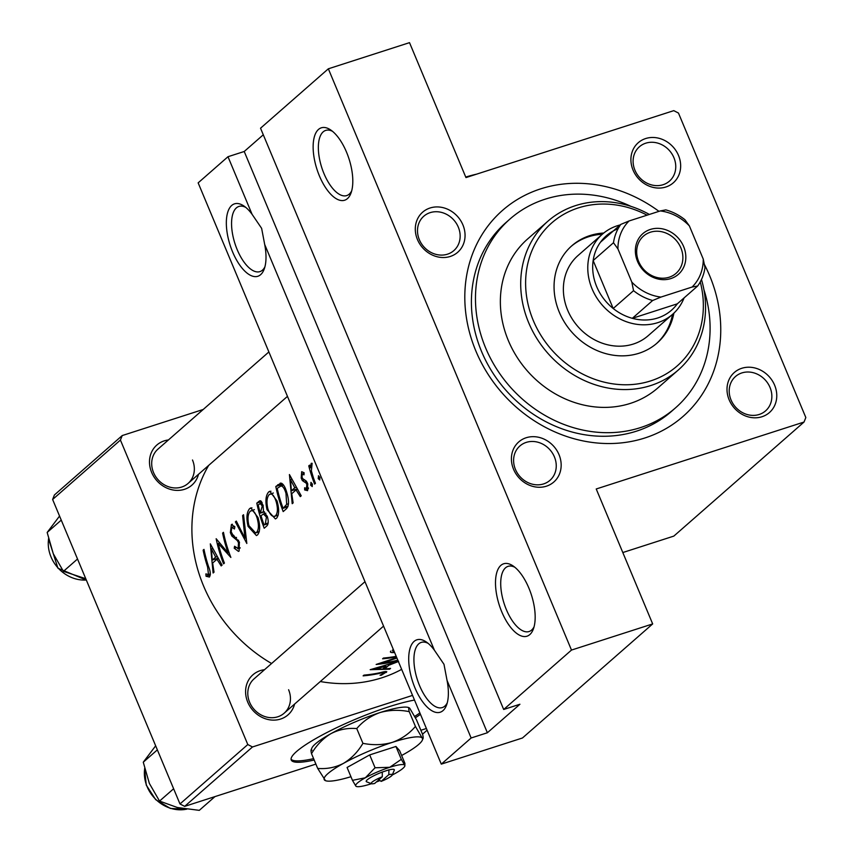<?xml version="1.0" encoding="UTF-8"?>
<svg xmlns="http://www.w3.org/2000/svg" width="853" height="853" viewBox="0 0 853 853"><rect width="100%" height="100%" fill="white"/><g stroke="black" fill="none" stroke-linecap="round" stroke-linejoin="round"><path stroke-width="1.28" d="M264.686 244.448A38.044 16.847 72.1 0 1 264.238 269.004A38.044 16.847 72.1 0 1 232.613 251.955A38.044 16.847 72.1 0 1 227.346 213.645A38.044 16.847 72.1 0 1 243.958 206.031A38.044 16.847 72.1 0 1 252.072 214.306L261.626 228.337L264.686 244.448L434.433 650.263L443.986 664.295L447.047 680.406L471.133 737.994L441.3 764.128L198.152 182.862L227.986 156.717L252.072 214.306M245.739 207.386A34.237 15.162 -107.9 0 0 238.925 206.437A34.237 15.162 -107.9 0 0 237.219 249.716A34.237 15.162 -107.9 0 0 259.92 271.617A34.237 15.162 -107.9 0 0 264.91 266.861M319.406 175.91A38.044 16.847 72.1 0 1 314.149 137.6A38.044 16.847 72.1 0 1 330.751 129.997A38.044 16.847 72.1 0 1 346.531 152.154A38.044 16.847 72.1 0 1 351.031 192.97A38.044 16.847 72.1 0 1 319.406 175.91M332.542 131.341A34.237 15.162 -107.9 0 0 325.718 130.402A34.237 15.162 -107.9 0 0 324.012 173.681A34.237 15.162 -107.9 0 0 346.713 195.582A34.237 15.162 -107.9 0 0 351.703 190.827M447.047 680.406A38.044 16.847 72.1 0 1 446.599 704.962A38.044 16.847 72.1 0 1 414.974 687.913A38.044 16.847 72.1 0 1 409.717 649.602A38.044 16.847 72.1 0 1 426.319 641.989A38.044 16.847 72.1 0 1 434.433 650.263M428.11 643.343A34.237 15.162 -107.9 0 0 421.286 642.394A34.237 15.162 -107.9 0 0 419.58 685.673A34.237 15.162 -107.9 0 0 442.28 707.574A34.237 15.162 -107.9 0 0 447.271 702.819M501.767 611.868A38.044 16.847 72.1 0 1 496.51 573.557A38.044 16.847 72.1 0 1 513.111 565.955A38.044 16.847 72.1 0 1 528.892 588.112A38.044 16.847 72.1 0 1 533.402 628.928A38.044 16.847 72.1 0 1 501.767 611.868M514.903 567.298A34.237 15.162 -107.9 0 0 508.079 566.349A34.237 15.162 -107.9 0 0 506.373 609.639A34.237 15.162 -107.9 0 0 529.073 631.529A34.237 15.162 -107.9 0 0 534.063 626.784M513.559 469.289A26.635 23.457 -131.2 0 1 526.152 437.749A26.635 23.457 -131.2 0 1 559.014 454.638A26.635 23.457 -131.2 0 1 546.41 486.189A26.635 23.457 -131.2 0 1 513.559 469.289M554.407 456.877A22.828 20.099 48.8 0 0 519.882 445.98A22.828 20.099 48.8 0 0 515.447 469.427A22.828 20.099 48.8 0 0 549.972 480.324A22.828 20.099 48.8 0 0 554.407 456.877M417.448 239.544A26.635 23.457 -131.2 0 1 430.051 208.004A26.635 23.457 -131.2 0 1 462.912 224.904A26.635 23.457 -131.2 0 1 450.309 256.444A26.635 23.457 -131.2 0 1 417.448 239.544M458.306 227.133A22.828 20.099 48.8 0 0 423.781 216.236A22.828 20.099 48.8 0 0 419.345 239.693A22.828 20.099 48.8 0 0 453.871 250.579A22.828 20.099 48.8 0 0 458.306 227.133M633.054 170.088A26.635 23.457 -131.2 0 1 645.646 138.549A26.635 23.457 -131.2 0 1 678.508 155.449A26.635 23.457 -131.2 0 1 665.916 186.988A26.635 23.457 -131.2 0 1 633.054 170.088M673.913 157.677A22.828 20.099 48.8 0 0 639.387 146.78A22.828 20.099 48.8 0 0 634.941 170.227A22.828 20.099 48.8 0 0 669.466 181.124A22.828 20.099 48.8 0 0 673.913 157.677M729.155 399.833A26.635 23.457 -131.2 0 1 741.758 368.293A26.635 23.457 -131.2 0 1 774.62 385.183A26.635 23.457 -131.2 0 1 762.017 416.733A26.635 23.457 -131.2 0 1 729.155 399.833M770.014 387.422A22.828 20.099 48.8 0 0 735.489 376.525A22.828 20.099 48.8 0 0 731.042 399.972A22.828 20.099 48.8 0 0 765.578 410.869A22.828 20.099 48.8 0 0 770.014 387.422M294.605 704.045A26.635 23.457 -131.2 0 1 272.619 720.113A26.635 23.457 -131.2 0 1 247.743 702.158A26.635 23.457 -131.2 0 1 264.515 669.701M364.988 581.682L254.077 678.849A22.828 20.099 48.8 0 0 249.641 702.296A22.828 20.099 48.8 0 0 284.166 713.193A22.828 20.099 48.8 0 0 288.602 689.746M198.504 474.3A26.635 23.457 -131.2 0 1 176.518 490.379A26.635 23.457 -131.2 0 1 151.642 472.413A26.635 23.457 -131.2 0 1 168.414 439.956M268.876 351.948L157.976 449.104A22.828 20.099 48.8 0 0 153.54 472.562A22.828 20.099 48.8 0 0 188.065 483.448A22.828 20.099 48.8 0 0 192.501 460.002M704.386 264.451A136.97 120.625 -131.2 0 1 709.675 275.754A136.97 120.625 -131.2 0 1 644.889 437.973A136.97 120.625 -131.2 0 1 475.889 351.073A136.97 120.625 -131.2 0 1 508.079 205.84A136.97 120.625 -131.2 0 1 658.953 211.341M630.953 206.373A125.562 110.57 48.8 0 0 545.024 199.229A125.562 110.57 48.8 0 0 510.041 218.965L505.978 222.537A125.562 110.57 48.8 0 0 481.561 351.5A125.562 110.57 48.8 0 0 671.46 411.423L675.523 407.851A125.562 110.57 48.8 0 0 703.917 289.657M414.505 700.068A76.098 12.816 157.3 0 0 296.513 751.557A76.098 12.816 157.3 0 0 291.246 760.002A76.098 12.816 157.3 0 0 314.181 760.023M415.39 717.736A76.098 12.816 157.3 0 0 420.465 714.324M291.076 759.255A76.098 12.816 157.3 0 0 313.605 758.637M414.686 716.424A76.098 12.816 157.3 0 0 419.889 712.937M398.628 661.31L370.181 669.68L389.618 669.2L390.557 668.389L384.532 669.04L388.829 665.265L398.383 661.533M394.022 651.831L394.299 652.502C390.855 652.79 389.704 652.3 390.866 651.052L390.407 651.948M392.433 650.114L393.009 651.5L392.902 649.911M385.897 671.503L386.292 672.463C387.283 671.215 385.3 671.279 380.353 672.633A144.583 127.321 -131.2 0 1 363.975 675.118L363.122 675.864A144.583 127.321 48.8 0 0 379.265 673.433C382.666 672.495 384.234 672.388 383.978 673.092L380.054 675.256L381.344 675.224L386.793 671.706M383.85 671.844L383.978 673.092M396.741 657.61L376.141 664.455A144.583 127.321 48.8 0 0 397.999 660.617M396.197 656.32A144.583 127.321 -131.2 0 1 383.445 658.058L382.592 658.804A144.583 127.321 48.8 0 0 396.421 656.853M397.807 660.147A144.583 127.321 -131.2 0 1 382.304 663.144L396.922 658.047M208.697 465.375A144.583 127.321 48.8 0 0 203.59 586.032A144.583 127.321 48.8 0 0 271.585 663.506M320.301 681.536A144.583 127.321 48.8 0 0 401.656 669.36M203.131 550.142A144.583 127.321 48.8 0 0 207.588 566.989L208.505 574.506L205.861 573.909L206.053 576.244L209.422 577.054C210.787 574.741 210.488 571.222 208.516 566.488A144.583 127.321 -131.2 0 1 203.984 549.396L203.131 550.142L204.08 549.833M210.382 573.898L207.748 574.698M223.561 563.833L224.414 563.087A144.583 127.321 -131.2 0 1 218.229 543.489L230.864 557.435A144.583 127.321 -131.2 0 1 223.454 532.336L222.601 533.082A144.583 127.321 48.8 0 0 228.082 552.947L216.161 538.733A144.583 127.321 48.8 0 0 223.561 563.833M235.385 521.887L246.816 543.468L243.542 514.743L242.625 515.543L244.95 538.2L236.302 521.087L235.385 521.887L236.484 521.535M256.806 503.121A144.583 127.321 48.8 0 0 264.217 528.22L266.786 525.97C268.492 524.307 268.663 521.087 267.277 516.332L263.46 511.544L263.108 505.2L259.866 500.743L256.806 503.121L261.594 501.575M280.914 483.097L275.796 486.487A144.583 127.321 48.8 0 0 283.196 511.587L286.139 509.006C289.039 506.298 289.274 500.86 286.843 492.703C285.265 487.02 283.292 483.811 280.914 483.097L280.168 483.203M308.445 487.927L306.696 488.492L304.617 487.799L304.67 489.963L307.581 490.646L307.677 483.683L306.398 481.167L302.762 478.693L302.047 477.232L302.261 473.959L303.988 474.854L304.137 472.765L301.674 471.688L301.216 478.075L302.378 480.612L306.035 483.001L306.867 484.525L306.408 488.652L308.445 488.001M302.261 473.959L304.094 473.319M308.765 465.866A144.583 127.321 48.8 0 0 314.597 484.077L315.45 483.331A144.583 127.321 -131.2 0 1 313.243 477.285L311.388 470.909L312.123 463.296L311.228 463.318L310.332 467.849A144.583 127.321 -131.2 0 1 309.618 465.12L308.765 465.866L309.724 465.557M318.596 475.761L318.201 478.618L319.779 479.962L319.779 477.232L318.425 475.782M311.046 482.371L310.652 485.229L312.23 486.573L312.23 483.843L310.876 482.393M289.423 474.545L292.206 503.696L293.133 502.875L291.737 493.716L296.044 489.953L300.288 496.617L301.216 495.806L289.423 474.545M268.663 491.957C265.667 495.497 265.134 501.436 267.064 509.763L275.391 518.933L276.521 518.272C279.155 514.913 279.326 509.124 277.012 500.903L269.793 491.275L268.663 491.957L270.934 491.221M249.673 508.591C246.677 512.131 246.144 518.07 248.084 526.397L256.412 535.567L257.542 534.906C260.176 531.547 260.336 525.757 258.022 517.536L250.803 507.908L249.673 508.591L251.955 507.855M231.835 527.335L234.447 528.999L234.842 526.749L231.387 524.616L230.363 532.656L231.877 536.057L237.347 540.599L238.499 542.743L238.147 548.543L234.586 546.261L234.212 548.223L238.488 551.411L239.107 551.049L239.362 542.028L232.645 534.532L231.184 531.792L231.835 527.335L234.586 526.354M240.247 547.861L237.784 548.756L240.247 547.957M231.877 524.318L232.421 524.275M210.318 543.851L213.101 573.003L214.028 572.182L212.632 563.023L216.939 559.259L221.183 565.923L222.1 565.112L210.318 543.851M503.686 709.483L260.538 128.206L328.341 68.805L571.489 650.071L503.686 709.483L519.925 704.247L487.372 732.759L471.133 737.994M441.3 764.128L522.473 737.984L652.673 623.927L596.226 488.982L804.027 422.043L673.838 536.1L622.807 552.541M54.421 494.964L122.224 435.563L120.422 440.063L52.619 499.474L54.421 494.964M203.217 409.472L122.224 435.563M412.553 695.398L252.488 746.961L184.674 806.362L179.983 803.952L52.619 499.474M179.983 803.952L247.796 744.541L120.422 440.063M426.393 728.494L420.87 730.275M315.887 764.096L184.674 806.362M247.796 744.541L252.488 746.961M804.027 422.043L805.829 417.533L678.466 113.054L673.774 110.645L465.962 177.584L409.515 42.65L328.341 68.805M652.673 623.927L571.489 650.071M263.289 134.785L244.225 151.493L227.986 156.717M244.225 151.493L487.372 732.759M320.014 478.032L318.201 478.618M311.1 467.604L310.332 467.849M312.465 484.643L310.652 485.229M304.094 473.372L302.676 473.831M308.402 488.758L304.67 489.963M307.858 484.205L306.867 484.525M307.251 482.617L306.035 483.001M306.536 481.359L304.361 482.052M304.702 479.866L302.378 480.612M302.229 477.744L301.216 478.075M297.228 489.569L296.044 489.953M290.457 479.61L294.775 487.788L291.385 490.763L290.457 479.61L291.598 479.237M295.948 487.404L294.775 487.788M296.876 488.993L291.385 490.763M282.876 484.205L275.796 486.487M283.1 508.324A144.583 127.321 -131.2 0 1 277.204 488.374L280.946 485.954C282.951 486.189 284.625 488.684 285.99 493.439L286.672 504.368L283.1 508.324L287.824 506.799M283.569 485.058L280.509 486.039L283.601 485.101M286.971 493.13L285.99 493.439M288.517 503.771L286.672 504.368M268.055 509.444L267.064 509.763M269.249 494.559C271.808 492.938 274.101 495.294 276.159 501.639C277.993 508.399 277.779 513.111 275.519 515.798C272.768 517.504 270.23 515.233 267.917 509.006C266.339 502.225 266.786 497.406 269.249 494.559L273.355 493.013M277.129 501.329L276.159 501.639M278.281 514.903L274.602 516.342L278.217 515.169M258.214 505.008L260.165 503.505L262.266 506L260.272 513.154A144.583 127.321 -131.2 0 1 258.214 505.008M263.214 505.69L262.266 506M264.003 511.64L260.837 512.653M264.451 511.811L260.272 513.154M261.018 515.734L263.449 513.986L266.424 517.078L265.326 523.891L264.11 524.958A144.583 127.321 -131.2 0 1 261.018 515.734M265.837 513.207L263.353 514.007L265.837 513.218M267.416 516.758L266.424 517.078M268.151 522.985L265.326 523.891M268.023 523.699L264.11 524.958M249.065 526.077L248.084 526.397M250.27 511.192C252.819 509.572 255.122 511.928 257.169 518.272C259.013 525.032 258.8 529.745 256.54 532.432L255.612 532.976L248.927 525.64C247.359 518.859 247.796 514.039 250.27 511.192L254.365 509.646M258.15 517.963L257.169 518.272M259.291 531.536L256.54 532.432M245.941 537.891L244.95 538.2M243.563 515.244L242.625 515.543M235.748 547.722L234.212 548.223M239.49 542.423L238.499 542.743M238.584 540.205L237.347 540.599M233.839 535.417L231.877 536.057M231.334 532.336L230.363 532.656M229.084 552.627L228.082 552.947M223.55 532.773L222.601 533.082M219.626 543.041L218.229 543.489M218.123 558.875L216.939 559.259M211.352 548.916L215.67 557.094L212.28 560.069L211.352 548.916L212.493 548.543M216.843 556.71L215.67 557.094M217.771 558.299L212.28 560.069M210.35 574.858L206.053 576.244M384.031 667.856L384.532 669.04M389.352 668.56L389.618 669.2M375.053 669.136L385.951 666.172L382.56 669.147L374.83 668.592M603.743 233.04A64.679 56.959 48.8 0 0 589.881 235.588A64.679 56.959 48.8 0 0 571.862 245.749A64.679 56.959 48.8 0 0 564.643 322.519A64.679 56.959 48.8 0 0 639.089 353.227A64.679 56.959 48.8 0 0 657.109 343.055A64.679 56.959 48.8 0 0 673.902 313.126M656.426 343.642A64.679 56.959 48.8 0 0 672.537 314.362M602.335 234.234A64.679 56.959 48.8 0 0 588.527 236.771A64.679 56.959 48.8 0 0 571.19 246.346M647.107 215.169A95.12 83.765 48.8 0 0 578.302 207.908A95.12 83.765 48.8 0 0 533.306 320.557A95.12 83.765 48.8 0 0 650.668 380.907A95.12 83.765 48.8 0 0 700.26 281.885M701.486 279.485A98.927 87.113 -131.2 0 1 678.316 369.999A98.927 87.113 -131.2 0 1 650.754 385.545A98.927 87.113 -131.2 0 1 536.9 338.598A98.927 87.113 -131.2 0 1 547.935 221.183A98.927 87.113 -131.2 0 1 575.498 205.637A98.927 87.113 -131.2 0 1 649.368 214.434M547.935 221.183L527.602 239A98.927 87.113 48.8 0 0 516.555 356.426A98.927 87.113 48.8 0 0 630.42 403.373A98.927 87.113 48.8 0 0 657.972 387.827L678.316 369.999M510.041 218.965A125.562 110.57 48.8 0 0 496.03 368.006A125.562 110.57 48.8 0 0 640.55 427.588A125.562 110.57 48.8 0 0 675.523 407.851M684.095 297.889A53.27 46.904 -131.2 0 1 672.644 314.277L648.227 335.655A53.27 46.904 -131.2 0 1 633.395 344.026A53.27 46.904 -131.2 0 1 572.086 318.745A53.27 46.904 -131.2 0 1 578.025 255.527L602.442 234.138A53.27 46.904 -131.2 0 1 617.273 225.768A53.27 46.904 -131.2 0 1 620.184 224.936M85.758 578.697L63.431 571.35L53.259 553.693L47.171 532.453L59.561 516.065M77.527 559.003L63.431 571.35M61.256 520.117L47.171 532.453M214.967 796.606L199.282 810.35L177.371 807.503L159.543 801.084L149.36 783.427L143.272 762.198L155.662 745.81M173.628 788.748L159.543 801.084M157.357 749.862L143.272 762.198M427.108 730.189L422.512 734.209M650.317 229.446A27.019 23.788 -131.2 0 1 683.648 246.581A27.019 23.788 -131.2 0 1 670.874 278.568A27.019 23.788 -131.2 0 1 637.543 261.434A27.019 23.788 -131.2 0 1 650.317 229.446M669.189 277.214A24.737 21.783 48.8 0 0 676.077 273.323A24.737 21.783 48.8 0 0 678.839 243.969A24.737 21.783 48.8 0 0 650.37 232.229A24.737 21.783 48.8 0 0 643.482 236.121A24.737 21.783 48.8 0 0 640.72 265.475A24.737 21.783 48.8 0 0 669.189 277.214M618.084 228.743A49.463 43.556 48.8 0 0 600.48 242.209A49.463 43.556 48.8 0 0 593.155 260.549A49.463 43.556 48.8 0 0 613.2 308.498A49.463 43.556 48.8 0 0 632.318 318.318A49.463 43.556 48.8 0 0 657.706 317.998A49.463 43.556 48.8 0 0 677.314 303.828L697.658 286.011L692.082 287.045A45.657 40.208 48.8 0 0 703.256 259.099L689.373 225.906A45.657 40.208 48.8 0 0 660.243 210.936L629.098 220.959A45.657 40.208 48.8 0 0 617.935 248.916L631.817 282.108A45.657 40.208 48.8 0 0 660.947 297.079L692.082 287.045M672.644 314.277A53.27 46.904 -131.2 0 1 657.802 322.647A53.27 46.904 -131.2 0 1 596.492 297.366A53.27 46.904 -131.2 0 1 602.442 234.138M660.947 297.079L652.662 300.501L632.318 318.318L677.314 303.828M617.935 248.916L613.488 242.732L593.155 260.549L613.2 308.498L633.544 290.67L631.817 282.108M600.48 242.209L620.824 224.382L629.098 220.959M660.243 210.936L665.809 209.891A49.463 43.556 -131.2 0 1 684.927 219.722L689.373 225.906M703.256 259.099L704.983 267.661A49.463 43.556 -131.2 0 1 697.658 286.011M652.662 300.501A49.463 43.556 -131.2 0 1 633.544 290.67M613.488 242.732A49.463 43.556 -131.2 0 1 620.824 224.382M378.263 779.173L381.131 781.391L388.797 774.673L388.936 769.822L382.272 772.061A15.215 2.559 157.3 0 0 366.598 781.806L371.471 783.715A11.42 1.919 157.3 0 0 374.627 783.48L382.304 776.763A11.42 1.919 157.3 0 0 371.471 783.715M381.131 781.391A11.42 1.919 157.3 0 0 392.22 775.036A11.42 1.919 157.3 0 0 388.797 774.673M392.22 775.036L394.267 770.238A15.215 2.559 157.3 0 0 388.765 769.971M375.075 767.775L365.329 777.797L352.46 780.324L347.075 767.465L369.69 754.916L375.075 767.775L389.757 767.295A26.635 4.489 157.3 0 0 365.329 777.797A26.635 4.489 157.3 0 0 355.84 786.114L356.181 786.37M352.46 780.324L355.84 786.114A26.635 4.489 157.3 0 0 356.351 786.455A26.635 4.489 157.3 0 0 370.778 783.928A26.635 4.489 157.3 0 0 371.45 783.715M392.22 775.025A26.635 4.489 157.3 0 0 395.206 773.436A26.635 4.489 157.3 0 0 404.77 766.197L404.94 763.414L399.567 750.555L395.941 746.46L369.69 754.916M404.77 766.197A26.635 4.489 157.3 0 0 404.695 765.12L401.315 759.33L395.941 746.46M401.315 759.33L389.757 767.295A26.635 4.489 157.3 0 1 404.695 765.12M401.635 755.502A53.27 8.978 157.3 0 0 403.192 754.638A53.27 8.978 157.3 0 0 422.331 740.169A53.27 8.978 157.3 0 0 422.182 738.005A53.27 8.978 157.3 0 0 392.305 742.377A53.27 8.978 157.3 0 0 343.45 763.371A53.27 8.978 157.3 0 0 324.46 780.005A53.27 8.978 157.3 0 0 325.494 780.676A53.27 8.978 157.3 0 0 350.946 776.699M415.422 726.425C409.173 733.761 401.464 739.082 392.305 742.377C382.922 745.053 373.134 745.373 362.93 743.336C357.844 751.93 351.351 758.605 343.45 763.371C335.378 767.497 326.795 769.182 317.7 768.425L311.516 753.657C316.602 745.064 323.095 738.389 330.996 733.623C339.057 729.496 347.64 727.812 356.746 728.569C362.994 721.233 370.703 715.912 379.862 712.618C389.235 709.941 399.033 709.611 409.237 711.658C408.406 708.246 408.576 707.116 409.739 708.257L416.499 719.836L422.672 734.604C423.504 738.016 423.344 739.146 422.182 738.005L415.422 726.425L409.237 711.658M362.93 743.336L356.746 728.569M317.7 768.425L325.494 780.676M312.017 750.256C310.855 749.105 310.695 750.235 311.516 753.657M311.089 749.904L311.867 748.092A53.27 8.978 157.3 0 1 330.996 733.623A53.27 8.978 157.3 0 1 379.862 712.618A53.27 8.978 157.3 0 1 408.704 707.585L409.739 708.257M422.331 740.169L423.109 738.357L422.182 738.005M376.322 781.998A26.635 4.489 157.3 0 0 380.043 780.559M382.272 772.061L382.304 776.763M465.738 177.051A53.27 8.978 -22.7 0 1 476.571 174.172M465.791 177.179L469.278 176.518M281.948 483.438L277.705 484.803M288.101 506.106L284.188 507.375M260.762 500.818L258.662 501.5M236.526 537.433L234.404 538.115M208.58 566.669L207.588 566.989M48.568 539.032A34.248 30.154 48.8 0 0 86.313 580.008M144.669 768.777A34.248 30.154 48.8 0 0 186.551 809.177M260.165 503.505L262.297 502.812M255.612 532.976L259.227 531.803M208.228 574.666L210.382 573.973M48.504 538.744L57.929 568.215L86.345 580.104M144.605 768.489L146.247 785.08L155.672 799.645L170.419 808.452L186.732 809.209M284.166 713.193L383.562 626.113M287.461 396.368L188.065 483.448"/></g></svg>
